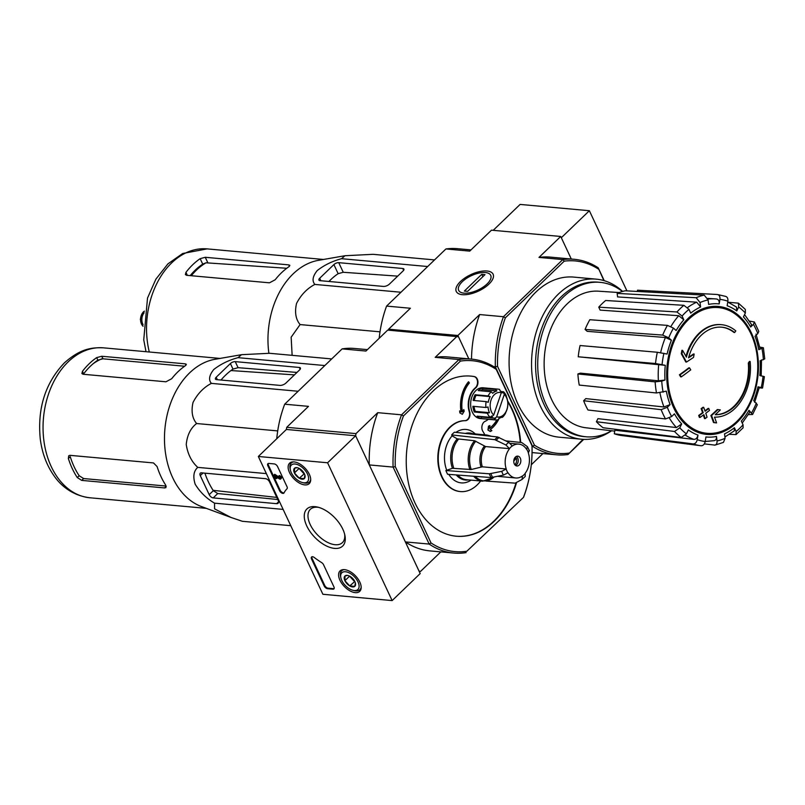 <?xml version="1.0" encoding="UTF-8"?>
<svg xmlns="http://www.w3.org/2000/svg" width="805" height="805" viewBox="0 0 805 805"><rect width="100%" height="100%" fill="white"/><g stroke="black" fill="none" stroke-linecap="round" stroke-linejoin="round"><path stroke-width="1.21" d="M626.924 290.887L589.371 210.719L520.111 204.42L493.203 230.331M493.747 366.657L495.347 366.798L532.598 446.322L534.46 445.185L497.52 366.335L495.347 366.798A98.16 69.814 -84.8 0 1 503.447 316.717L562.796 259.582L538.988 257.419L560.733 236.469L571.298 259.029L561.316 237.727L589.371 210.719M258.335 456.475L327.585 462.774L392.136 600.58L322.886 594.281L258.335 456.475L286.379 429.468L355.639 435.767L327.585 462.774M395.275 466.618A95.835 68.163 -84.8 0 1 403.466 415.944L401.554 414.827L459.001 359.513A97.385 69.26 -84.8 0 1 471.368 359.09A97.385 69.26 -84.8 0 1 495.94 368.066L532.004 445.054A97.385 69.26 -84.8 0 1 523.552 497.319L466.84 551.244A95.835 68.163 -84.8 0 1 431.027 542.942L395.275 466.618L393.102 467.091A97.385 69.26 -84.8 0 1 401.554 414.827L377.746 412.663L355.981 433.613L355.639 435.767L420.19 573.573L392.136 600.58M268.84 463.428L274.253 463.922A3.089 1.68 46.1 0 1 277.594 466.628L287.023 486.753A3.089 1.68 46.1 0 1 287.013 488.776A54.106 29.383 46.1 0 0 284.034 492.871A3.089 1.68 46.1 0 1 283.853 493.123A3.089 1.68 46.1 0 1 281.69 492.992A3.089 1.68 46.1 0 1 279.546 490.698L267.854 465.743A3.089 1.68 46.1 0 1 267.874 463.71A3.089 1.68 46.1 0 1 268.84 463.428M324.194 586L311.555 559.042A3.089 1.68 46.1 0 1 311.575 557.01A3.089 1.68 46.1 0 1 314.322 557.523A54.106 29.383 46.1 0 0 321.577 562.554A3.089 1.68 46.1 0 1 323.56 564.748L333.924 586.885A3.089 1.68 46.1 0 1 333.904 588.918A3.089 1.68 46.1 0 1 332.938 589.2L327.524 588.707A3.089 1.68 46.1 0 1 324.194 586L324.747 585.466L312.119 558.499A3.089 1.68 46.1 0 1 311.917 556.798M334.548 548.396A25.76 13.987 46.1 0 1 306.081 524.397A25.76 13.987 46.1 0 1 317.663 507.1A25.76 13.987 46.1 0 1 344.912 535.395A25.76 13.987 46.1 0 1 334.548 548.396M304.803 484.902A14.178 7.708 46.1 0 1 291.319 475.654A14.178 7.708 46.1 0 1 289.639 463.127A14.178 7.708 46.1 0 1 304.964 468.067A14.178 7.708 46.1 0 1 309.311 483.564A14.178 7.708 46.1 0 1 304.803 484.902M355.267 592.641A14.178 7.708 46.1 0 1 341.783 583.394A14.178 7.708 46.1 0 1 340.113 570.866A14.178 7.708 46.1 0 1 355.438 575.796A14.178 7.708 46.1 0 1 359.785 591.293A14.178 7.708 46.1 0 1 355.267 592.641M344.631 534.178A23.114 12.548 46.1 0 1 342.397 542.63A23.114 12.548 46.1 0 1 335.142 544.713A23.114 12.548 46.1 0 1 313.246 529.75A23.114 12.548 46.1 0 1 310.338 509.334A23.114 12.548 46.1 0 1 318.881 507.422M334.125 588.586A3.089 1.68 46.1 0 1 333.501 588.656L328.088 588.163A3.089 1.68 46.1 0 1 324.747 585.466M284.084 492.791A3.089 1.68 46.1 0 1 280.11 490.154L268.417 465.199A3.089 1.68 46.1 0 1 268.216 463.499M276.678 477.103L277.141 478.079L275.934 478.552L274.183 474.829L279.436 478.261L279.999 477.727A0.926 0.503 46.1 0 0 280.12 477.788M279.999 477.727L274.747 474.296L274.183 474.829M280.714 478.965L281.277 478.422A1.852 1.006 46.1 0 0 281.046 476.791A1.852 1.006 46.1 0 0 279.285 475.584L278.731 476.127A1.852 1.006 46.1 0 1 280.482 477.325A1.852 1.006 46.1 0 1 280.714 478.965A1.852 1.006 46.1 0 1 279.395 478.874L275.511 476.339L276.578 478.613M279.436 478.261A0.926 0.503 46.1 0 0 279.083 476.882L278.731 476.127M304.904 475.161L304.26 478.643L299.269 478.19L294.419 472.948L294.57 468.168L296.632 467.836M299.269 478.19A7.144 3.874 46.1 0 1 294.419 472.948A7.144 3.874 46.1 0 1 294.57 468.168A7.144 3.874 46.1 0 1 297.448 467.745A7.144 3.874 46.1 0 1 299.571 468.621A7.144 3.874 46.1 0 1 304.411 473.863A7.144 3.874 46.1 0 1 305.004 475.584A7.144 3.874 46.1 0 1 304.26 478.643A7.144 3.874 46.1 0 1 299.269 478.19L304.35 473.722M307.53 474.145A11.592 6.299 46.1 0 1 302.61 482.598A11.592 6.299 46.1 0 1 290.353 469.868A11.592 6.299 46.1 0 1 296.31 464.233A11.592 6.299 46.1 0 1 307.53 474.145M310.71 479.528A13.142 7.134 46.1 0 1 309.462 481.974A13.142 7.134 46.1 0 1 303.978 482.93L302.61 482.598M290.353 469.868L290.072 468.49A13.142 7.134 46.1 0 1 291.239 463.046A13.142 7.134 46.1 0 1 293.724 461.889M303.998 473.068A6.178 3.361 46.1 0 1 301.513 471.066L303.938 473.692M299.098 468.369L301.513 471.066A6.178 3.361 46.1 0 1 299.923 468.842M299.098 468.45L294.419 472.948M355.367 582.901L354.733 586.382L349.732 585.929L344.882 580.687L345.033 575.907L347.096 575.575M349.732 585.929A7.144 3.874 46.1 0 1 344.882 580.687A7.144 3.874 46.1 0 1 345.033 575.907A7.144 3.874 46.1 0 1 347.911 575.484A7.144 3.874 46.1 0 1 350.034 576.36A7.144 3.874 46.1 0 1 354.884 581.592A7.144 3.874 46.1 0 1 355.468 583.323A7.144 3.874 46.1 0 1 354.733 586.382A7.144 3.874 46.1 0 1 349.732 585.929L354.814 581.462M358.004 581.884A11.592 6.299 46.1 0 1 353.083 590.337A11.592 6.299 46.1 0 1 340.817 577.598A11.592 6.299 46.1 0 1 346.774 571.973A11.592 6.299 46.1 0 1 358.004 581.884M361.173 587.268A13.142 7.134 46.1 0 1 359.936 589.703A13.142 7.134 46.1 0 1 354.442 590.659L353.083 590.337M340.817 577.598L340.545 576.229A13.142 7.134 46.1 0 1 341.702 570.775A13.142 7.134 46.1 0 1 344.188 569.628M354.472 580.808A6.178 3.361 46.1 0 1 351.986 578.805L354.411 581.421M349.561 576.098L351.986 578.805A6.178 3.361 46.1 0 1 350.396 576.571M349.561 576.189L344.882 580.687M583.062 439.339L567.998 454.523A98.16 69.814 -84.8 0 1 556.507 454.805A98.16 69.814 -84.8 0 1 532.598 446.322L532.045 446.272M389.117 330.231L388.634 329.195L457.894 335.494L468.832 358.859L458.478 336.752L387.698 330.1L365.943 351.05L342.135 348.887L284.688 404.201L308.496 406.364L286.731 427.314L286.379 429.468L355.639 435.767L369.294 464.928L393.102 467.091L429.166 544.069L405.358 541.906L419.013 571.067L420.532 571.419L419.123 571.288M750.139 361.475A168.99 75.398 154.9 0 1 748.972 363.105L748.318 363.045A168.99 75.398 154.9 0 0 749.485 361.415L750.139 361.475A46.378 32.985 -84.8 0 1 714.498 417.131A167.168 83.962 -138.8 0 1 716.571 422.897L715.917 422.836A161.976 2.184 6 0 0 713.522 422.555A166.695 83.72 41.2 0 0 710.865 415.511A167.329 82.291 150.3 0 0 717.315 409.544L717.959 409.604A167.329 82.291 150.3 0 1 711.509 415.571L710.865 415.511M748.318 363.045A43.903 31.224 -84.8 0 1 715.273 414.666M748.972 363.105A43.903 31.224 -84.8 0 1 715.222 414.716A166.866 82.07 -29.7 0 0 720.314 409.886A165.629 2.234 -174 0 0 717.959 409.604M711.509 415.571A166.695 83.72 41.2 0 1 714.176 422.615L713.522 422.555M714.176 422.615A161.976 2.184 6 0 1 716.571 422.897M721.552 324.687A46.378 32.985 -84.8 0 0 686.403 357.158A167.168 96.962 -128.7 0 0 682.59 350.366A161.976 112.086 109.3 0 1 681.936 353.798A166.695 96.681 51.3 0 1 686.444 362.059A167.329 66.453 -20.8 0 0 693.518 357.42A165.629 114.622 -70.7 0 0 694.162 354.049A166.866 66.272 159.2 0 1 688.567 357.812A43.903 31.224 -84.8 0 1 721.803 327.192A43.903 31.224 -84.8 0 1 734.653 332.535A168.99 75.398 -25.1 0 0 735.82 330.915A46.378 32.985 -84.8 0 0 721.552 324.687L720.908 324.626A46.378 32.985 -84.8 0 1 721.23 324.656M734.653 332.535L733.999 332.485A43.903 31.224 -84.8 0 0 721.481 327.162M685.961 356.343A46.378 32.985 -84.8 0 1 720.908 324.626M682.59 350.366L681.936 350.306A161.976 112.086 109.3 0 1 681.292 353.737A166.695 96.681 51.3 0 1 685.8 361.998L686.444 362.059M681.936 353.798L681.292 353.737M694.162 354.049L693.508 353.989A166.866 66.272 159.2 0 1 688.728 357.219M690.73 369.877A167.148 90.784 -133.9 0 0 689.523 367.845L688.879 367.784A167.993 74.956 154.9 0 1 679.42 374.808A164.351 89.275 46.1 0 1 680.628 376.841L681.272 376.901A168.356 75.117 -25.1 0 0 690.73 369.877M689.523 367.845A167.993 74.956 154.9 0 1 680.064 374.868L679.42 374.808M680.064 374.868A164.351 89.275 46.1 0 1 681.272 376.901M708.803 408.457A168.356 75.117 154.9 0 1 705.1 411.275A166.142 90.241 -133.9 0 0 703.671 407.31A168.99 75.398 154.9 0 1 701.789 408.709A165.589 89.939 46.1 0 1 703.208 412.683A168.356 75.117 154.9 0 1 699.344 415.481A164.351 89.275 46.1 0 1 700.018 417.463A167.993 74.956 -25.1 0 0 703.882 414.666A165.589 89.939 46.1 0 1 705.15 418.61A167.148 74.573 -25.1 0 0 707.052 417.211A166.142 90.241 -133.9 0 0 705.774 413.257A167.993 74.956 -25.1 0 0 709.477 410.439A167.148 90.784 -133.9 0 0 708.803 408.457L708.148 408.397A168.356 75.117 154.9 0 1 704.949 410.842M703.671 407.31L703.027 407.25A168.99 75.398 154.9 0 1 701.135 408.658A165.589 89.939 46.1 0 1 702.564 412.623A168.356 75.117 154.9 0 1 698.7 415.42A164.351 89.275 46.1 0 1 699.374 417.403L700.018 417.463M701.789 408.709L701.135 408.658M703.208 412.683L702.564 412.623M699.344 415.481L698.7 415.42M703.379 415.038A165.589 89.939 46.1 0 1 704.506 418.56L705.15 418.61M704.305 443.887L715.011 445.115L723.454 442.378L725.084 438.323L724.53 433.845A66.855 47.545 -84.8 0 0 734.391 427.737L736.142 431.48L736.032 434.599L743.106 427.797L743.055 424.819L741.304 421.075A66.855 47.545 -84.8 0 0 748.972 410.309L752.574 414.505L748.388 414.585M752.574 414.505L757.324 404.744L753.701 400.608A66.855 47.545 -84.8 0 0 758.018 386.803L761.228 387.547C763.029 387.99 762.989 388.141 761.128 388L759.226 387.819M762.949 376.73C764.81 376.881 764.851 376.73 763.049 376.287L759.84 375.543A66.855 47.545 -84.8 0 0 760.141 360.811L764.75 358.909L763.382 347.77L759.799 347.106M763.382 347.77L758.773 349.692L760.141 348.817L756.006 334.065M758.773 349.692A66.855 47.545 -84.8 0 0 755.02 336.279L757.807 333.592L758.793 331.378L754.396 321.99L749.425 321.074M754.396 321.99L753.46 324.324L750.673 327.011L751.598 324.677L744.575 314.604M750.673 327.011A66.855 47.545 -84.8 0 0 743.438 316.949L745.339 313.034L745.309 309.392L738.427 303.163L728.334 302.247M738.416 303.173L738.678 307.017L736.776 310.931L736.505 307.077L727.76 301.996M736.776 310.931A66.855 47.545 -84.8 0 0 727.146 305.759L727.881 301.211C728.143 298.363 727.277 296.733 725.295 296.331M725.909 296.451L717.325 294.489C719.308 294.892 720.173 296.522 719.922 299.369L719.187 303.908C719.439 301.08 718.593 299.45 716.621 299.027L714.84 298.866A71.484 50.846 -84.8 0 1 716.621 299.027M719.187 303.908A66.855 47.545 -84.8 0 0 708.642 304.411L708.098 299.933L704.204 295.113L625.223 290.786A73.114 52.003 -84.8 0 0 617.163 293.392L696.154 297.719A76.083 54.116 -84.8 0 1 704.204 295.113M696.154 297.719L700.038 302.539L700.592 307.017L696.728 302.197L617.596 296.914L617.163 293.392M700.592 307.017A66.855 47.545 -84.8 0 0 690.73 313.125L688.979 309.382L683.888 305.316L605.672 300.507A73.114 52.003 -84.8 0 0 598.759 307.168L676.965 311.978A76.083 54.116 -84.8 0 1 683.888 305.316M676.965 311.978L682.066 316.043L683.817 319.786L678.746 315.711L600.128 310.106L598.759 307.168M683.817 319.786A66.855 47.545 -84.8 0 0 676.15 330.553L673.463 328.128L667.426 325.381L589.813 319.726A73.114 52.003 -84.8 0 0 585.084 329.436L662.696 335.081A76.083 54.116 -84.8 0 1 667.426 325.381M662.696 335.081L668.734 337.828L671.42 340.253L665.403 337.506L587.197 331.338L585.084 329.436M671.42 340.253A66.855 47.545 -84.8 0 0 667.104 354.059L657.333 352.258L580.063 345.526A73.114 52.003 -84.8 0 0 578.242 356.786L655.512 363.528A76.083 54.116 -84.8 0 1 657.333 352.258M655.512 363.528L665.282 365.319L578.242 356.786M658.41 380.815L664.98 380.051L661.74 381.107L655.129 381.862L577.889 373.963L580.435 373.148L658.41 380.815A71.484 50.846 -84.8 0 1 658.742 364.273M577.889 373.963A73.114 52.003 -84.8 0 0 579.248 385.082L656.498 392.971L666.349 391.17A66.855 47.545 -84.8 0 0 670.102 404.583L667.315 407.27L661.177 409.675L583.635 400.729L585.819 398.616L663.984 406.988A71.484 50.846 -84.8 0 1 659.949 392.87M583.635 400.729A73.114 52.003 -84.8 0 0 587.972 409.997L665.514 418.942L671.662 416.537L674.449 413.851A66.855 47.545 -84.8 0 0 681.694 423.913L679.782 427.827L674.53 431.47L596.414 421.729L597.914 418.66L676.462 427.566A71.484 50.846 -84.8 0 1 669.388 418.077M596.414 421.729A73.114 52.003 -84.8 0 0 603.076 427.747L681.191 437.487L686.444 433.845L688.345 429.93A66.855 47.545 -84.8 0 0 697.975 435.103L697.241 439.651C696.577 442.458 695.218 443.887 693.165 443.927L614.306 433.774L614.879 430.212L693.93 439.389A71.484 50.846 -84.8 0 1 685.528 435.243M701.135 445.769A76.083 54.116 -84.8 0 1 700.913 445.739L701.135 445.769C703.188 445.728 704.546 444.3 705.2 441.492L705.935 436.954A66.855 47.545 -84.8 0 0 716.48 436.451L717.034 440.929C717.175 443.706 716.249 445.105 714.256 445.145M736.032 434.599L729.511 434.338M734.391 427.737L734.271 430.876L724.913 436.954M716.48 436.451C716.621 439.208 715.705 440.607 713.733 440.667M697.975 435.103C697.321 437.9 695.973 439.329 693.93 439.389M622.265 435.626A73.114 52.003 -84.8 0 1 621.903 435.575A73.114 52.003 -84.8 0 1 614.306 433.774M681.694 423.913L676.462 427.566M670.102 404.583L663.984 406.988M637.308 291.45L637.51 290.202L717.325 294.489M761.128 388C762.989 388.141 763.029 387.99 761.228 387.547A71.444 50.816 -84.8 0 0 763.049 376.287M758.018 386.803C759.809 387.245 759.789 387.396 757.948 387.255M748.972 410.309L749.888 412.079L742.23 423.048M560.733 236.469L491.483 230.18L469.728 251.12L445.92 248.956A98.16 69.814 -84.8 0 1 457.421 248.675L470.995 249.902M497.52 366.335A96.61 68.717 -84.8 0 1 505.369 317.824L564.204 261.172L562.796 259.582A98.16 69.814 -84.8 0 1 574.287 259.301A98.16 69.814 -84.8 0 1 598.196 267.783L604.243 280.693M462.382 294.68A20.336 9.076 -25.1 0 0 492.569 279.456A20.336 9.076 -25.1 0 0 470.834 274.616A20.336 9.076 -25.1 0 0 460.641 294.409A20.336 9.076 -25.1 0 0 462.382 294.68M379.175 338.311A98.16 69.814 -84.8 0 1 386.581 306.091L445.92 248.956M386.581 306.091L410.389 308.255L388.634 329.195M457.894 335.494L479.639 314.554A98.16 69.814 95.2 0 0 471.509 359.1M505.369 317.824L503.447 316.717L479.639 314.554M567.998 454.523L583.726 439.379M531.29 464.777L542.932 453.567M598.196 267.783L603.871 280.583M622.416 291.491A77.532 55.153 -84.8 0 0 600.117 282.354A77.532 55.153 -84.8 0 0 538.173 354.572A77.532 55.153 -84.8 0 0 586.08 436.783A77.532 55.153 -84.8 0 0 611.579 430.756A80.379 57.175 -84.8 0 1 581.663 439.238L559.203 437.196A80.379 57.175 -84.8 0 1 509.545 351.966A80.379 57.175 -84.8 0 1 573.754 277.101L596.223 279.144A80.379 57.175 -84.8 0 1 622.637 291.43M564.204 261.172A96.61 68.717 -84.8 0 1 598.497 269.112M568.743 453.124A96.61 68.717 -84.8 0 1 534.46 445.185M532.075 452.581A98.16 69.814 95.2 0 0 532.699 452.641L556.507 454.805M574.287 259.301L550.479 257.127A98.16 69.814 95.2 0 0 538.988 257.419M581.663 439.238A80.379 57.175 -84.8 0 1 532.004 354.009A80.379 57.175 -84.8 0 1 596.223 279.144M614.728 431.118L586.03 427.787A68.586 48.783 -84.8 0 1 545.619 380.483A68.586 48.783 -84.8 0 1 563.822 307.359A68.586 48.783 -84.8 0 1 598.447 291.189L619.216 292.557M586.08 436.783L583.917 436.592A77.532 55.153 -84.8 0 1 536.009 354.381A77.532 55.153 -84.8 0 1 597.954 282.152L600.117 282.354M434.539 259.914L373.067 254.32L344.983 255.728L341.551 258.697C332.354 261.142 324.244 265.097 317.24 270.561C312.662 276.256 311.867 280.875 314.856 284.417C307.047 288.522 300.939 294.892 296.522 303.495C294.539 312.34 295.737 319.364 300.104 324.576L291.148 337.215L292.135 355.337M300.104 324.576L380 331.831M314.856 284.417L400.96 292.245M341.551 258.697L427.666 266.525M320.038 280.663L383.442 286.429A4.639 2.073 -25.1 0 0 389.499 284.024L403.144 270.882A3.713 1.65 -25.1 0 0 403.909 269.071A3.713 1.65 -25.1 0 0 402.792 268.488L338.734 262.661A3.713 1.65 -25.1 0 0 333.894 264.583L319.686 278.268A3.713 1.65 -25.1 0 0 318.921 280.08A3.713 1.65 -25.1 0 0 320.038 280.663M191.308 275.723A68.757 48.904 -84.8 0 1 206.03 262.802L202.719 264.121A68.626 48.813 95.2 0 0 190.211 275.622M206.03 262.802L286.751 268.266M205.265 257.288L200.163 258.657A75.278 53.543 95.2 0 0 185.955 272.342L185.392 274.575L186.569 275.29L269.454 282.827L275.189 279.758A75.278 53.543 -84.8 0 1 288.894 266.727L289.86 265.348L288.804 264.885L205.265 257.288L207.791 262.672M268.88 353.294A75.278 53.543 -84.8 0 1 305.9 264.614A75.278 53.543 -84.8 0 1 318.398 260.347L344.983 255.728M333.894 264.583L338.15 273.68L343.242 272.281L397.69 276.135M338.15 273.68A72.138 51.309 95.2 0 0 328.943 281.478M487.075 283.964A17.69 7.889 154.9 0 1 466.638 293.161A17.69 7.889 154.9 0 1 459.132 285.775A17.69 7.889 154.9 0 1 471.338 275.692A17.69 7.889 154.9 0 1 486.904 272.764A17.69 7.889 154.9 0 1 487.075 283.964M467.614 291.36L464.364 291.058L481.762 274.314L485.002 274.616L467.614 291.36M482.859 276.678L481.762 274.314M144.135 312.753A8.654 6.158 95.2 0 0 143.049 324.636M496.665 416.829L504.292 394.43A12.367 8.795 -84.8 0 1 506.919 409.463A12.367 8.795 -84.8 0 1 496.665 416.829L495.095 418.177L491.845 417.886A13.916 9.891 95.2 0 1 490.275 417.171M504.292 394.43L503.699 392.88A13.916 9.891 -84.8 0 1 504.151 393.323L503.568 391.763A15.456 10.998 -84.8 0 1 506.345 395.909L506.355 396.613A13.916 9.891 -84.8 0 1 507.784 402.309L507.774 401.615A15.456 10.998 -84.8 0 1 507.512 407.481L507.583 406.968A13.916 9.891 -84.8 0 1 505.641 412.673L505.57 413.176A15.456 10.998 -84.8 0 1 502.692 417.071A15.456 10.998 -84.8 0 1 502.421 417.332L503.135 415.974A13.916 9.891 -84.8 0 1 498.959 418.328L498.245 419.687A15.456 10.998 -84.8 0 1 495.427 419.938A15.456 10.998 -84.8 0 1 494.059 419.697L495.639 418.328A13.916 9.891 -84.8 0 1 495.095 418.177M290.756 525.685L242.406 521.298L231.035 517.474L214.573 508.861L214.543 503.165C206.543 498.476 200.093 492.187 195.202 484.278C192.777 476.62 193.643 470.985 197.778 467.383C191.56 461.728 187.706 454.09 186.237 444.461C187.213 435.042 190.674 428.059 196.611 423.531C192.244 418.308 191.047 411.285 193.029 402.45C197.467 393.836 203.574 387.477 211.363 383.371C208.384 379.849 209.179 375.241 213.748 369.525C220.771 364.051 228.872 360.097 238.069 357.662L241.49 354.693L269.574 353.284L331.7 358.929M231.035 517.474L201.512 506.576A75.278 53.543 -84.8 0 1 164.472 437.9A75.278 53.543 -84.8 0 1 202.407 363.578A75.278 53.543 -84.8 0 1 214.905 359.312L241.49 354.693M278.107 500.207L269.534 481.913A3.713 2.013 -133.9 0 0 265.529 478.673L201.471 472.847A3.713 2.013 -133.9 0 0 200.304 473.179A3.713 2.013 -133.9 0 0 200.284 475.624L209.199 494.662A3.713 2.013 -133.9 0 0 213.204 497.903L276.618 503.668A4.639 2.516 -133.9 0 0 278.077 503.256A4.639 2.516 -133.9 0 0 278.107 500.207M204.903 473.159A76.475 54.388 95.2 0 0 213.325 490.688L217.722 493.556L277.775 499.513M286.006 382.989L299.651 369.847A3.713 1.65 -25.1 0 0 300.416 368.036A3.713 1.65 -25.1 0 0 299.299 367.452L235.241 361.626A3.713 1.65 -25.1 0 0 230.401 363.548L216.193 377.233A3.713 1.65 -25.1 0 0 215.428 379.044A3.713 1.65 -25.1 0 0 216.545 379.628L279.959 385.394A4.639 2.073 -25.1 0 0 286.006 382.989M296.965 372.433L238.079 367.674L232.987 369.082A76.475 54.388 95.2 0 0 220.993 380.03M515.542 456.938A4.951 3.522 -84.8 0 1 515.653 457.079L514.637 458.065L516.307 458.176A5.565 3.955 -84.8 0 1 514.948 464.928M519.185 465.059A4.951 3.522 -84.8 0 1 516.86 465.974A4.951 3.522 -84.8 0 1 513.801 460.732A4.951 3.522 -84.8 0 1 517.756 456.123A4.951 3.522 -84.8 0 1 520.755 459.685A4.951 3.522 -84.8 0 1 519.185 465.059M509.515 448.747A17.006 12.095 -84.8 0 0 506.234 468.983L501.716 471.358L489.309 473.793L445.89 470.533L452.45 468.319A23.597 16.784 -84.8 0 1 457.22 438.836L474.598 440.748L485.616 446.574L509.454 448.637A17.136 12.196 -84.8 0 1 512.262 445.94L508.78 442.337L497.631 436.974L454.453 432.225A27.974 19.904 -84.8 0 0 451.645 434.921L452.088 435.867L457.22 438.836M445.89 470.533A27.974 19.904 -84.8 0 0 447.65 474.286L491.07 477.556L503.477 475.111L507.995 472.736A17.006 12.095 -84.8 0 0 515.764 477.979L497.711 476.339M522.354 476.168L522.083 479.428L525.232 476.429L525.162 473.461A17.136 12.196 -84.8 0 1 522.354 476.168L522.304 476.047A17.006 12.095 -84.8 0 1 515.764 477.979M525.162 473.461L525.102 473.35A17.006 12.095 -84.8 0 0 528.372 453.114L529.147 450.398M529.459 450.84L527.386 446.644L526.611 449.361A17.006 12.095 -84.8 0 0 518.843 444.119L510.239 443.334M512.262 445.94L512.312 446.05A17.006 12.095 -84.8 0 1 518.843 444.119M493.918 477.154L493.032 477.898A22.771 16.201 -84.8 0 1 475.282 476.369M492.107 478.14L482.658 481.179A23.184 16.492 -84.8 0 1 473.692 476.248M486.029 481.058L515.19 483.141L522.083 479.428M506.234 468.983L482.346 466.809L471.257 469.506A22.771 16.201 -84.8 0 1 475.836 441.18M452.45 468.319L471.257 469.506M451.645 434.921L494.834 439.681L505.973 445.034L509.454 448.637M527.386 446.644L521.751 442.569L505.872 440.868M452.088 435.867A26.827 19.079 95.2 0 0 446.594 469.848M475.282 433.945A26.827 19.079 95.2 0 0 455.932 432.386M448.808 474.376A26.827 19.079 95.2 0 0 471.086 480.132M495.427 419.938L480.273 418.56A15.456 10.998 -84.8 0 1 470.724 402.178A15.456 10.998 -84.8 0 1 483.081 387.779L498.225 389.157A15.456 10.998 -84.8 0 1 499.593 389.399L500.187 390.958A13.916 9.891 -84.8 0 1 500.73 391.109L501.314 392.659A12.367 8.795 -84.8 0 0 491.06 400.025A12.367 8.795 -84.8 0 0 493.686 415.058L501.314 392.659M480.625 480.998A35.551 25.287 95.2 0 1 460.42 491.573A35.551 25.287 95.2 0 1 438.363 454.966A35.551 25.287 95.2 0 1 465.3 420.693A6.178 4.397 95.2 0 0 469.677 411.808A18.545 13.192 95.2 0 1 475.634 387.95A6.178 4.397 95.2 0 0 477.908 381.389A6.178 4.397 95.2 0 0 474.376 376.589A80.379 57.175 95.2 0 0 470.915 376.116A80.379 57.175 95.2 0 0 406.696 450.991A80.379 57.175 95.2 0 0 456.355 536.221A80.379 57.175 95.2 0 0 516.478 482.819M520.694 442.448A80.379 57.175 95.2 0 0 507.623 400.89M484.821 434.811A35.551 25.287 95.2 0 0 482.92 431.46A6.178 4.397 95.2 0 1 485.184 421.287A18.545 13.192 95.2 0 0 488.303 419.294M466.84 551.244L523.552 497.319M403.466 415.944L460.43 361.103A95.835 68.163 -84.8 0 1 496.242 369.394L531.994 445.718A95.835 68.163 -84.8 0 1 523.803 496.393M462.352 411.566L463.791 409.564L462.402 411.858A27.823 19.793 95.2 0 1 469.365 382.979L468.681 381.832A29.372 20.89 95.2 0 0 461.265 411.929L459.605 410.912L460.098 412.935L462.332 414.303L464.193 411.214L463.791 409.564M462.332 414.303L459.876 412.915L459.605 410.912M468.681 381.832L468.46 381.812A29.372 20.89 95.2 0 0 461.024 411.778M475.634 387.95L475.202 387.909A6.178 4.397 95.2 0 0 477.476 381.349A6.178 4.397 95.2 0 0 473.944 376.549A80.379 57.175 95.2 0 0 470.694 376.096M456.143 536.2A80.379 57.175 95.2 0 0 515.955 483.07M520.261 442.408A80.379 57.175 95.2 0 0 507.794 401.816M465.3 420.693L464.867 420.653A35.551 25.287 95.2 0 0 437.93 454.926A35.551 25.287 95.2 0 0 459.987 491.533A35.551 25.287 95.2 0 0 460.198 491.553M464.867 420.653A6.178 4.397 95.2 0 0 469.245 411.768A18.545 13.192 95.2 0 1 475.202 387.909M488.716 426.197L488.152 430.081L490.175 431.43L487.941 430.061L488.504 426.177L489.923 425.533L488.504 426.177M489.531 428.24A27.823 19.793 95.2 0 0 496.786 419.948M355.981 433.613L286.731 427.314M460.43 361.103L459.001 359.513L435.193 357.35L456.958 336.399M420.532 571.419L440.828 551.878M367.412 349.632L354.502 348.464A97.385 69.26 95.2 0 0 342.135 348.887M284.688 404.201A97.385 69.26 95.2 0 0 276.749 438.755M377.746 412.663A97.385 69.26 95.2 0 0 369.294 464.928M466.105 552.633A97.385 69.26 -84.8 0 1 453.738 553.055A97.385 69.26 -84.8 0 1 429.166 544.069L431.027 542.942M405.358 541.906A97.385 69.26 95.2 0 0 429.93 550.892L453.738 553.055M471.368 359.09L447.57 356.927A97.385 69.26 95.2 0 0 435.193 357.35M531.994 445.718L532.004 445.054M495.94 368.066L496.242 369.394M490.386 431.45L491.865 430.625L490.205 429.618A29.372 20.89 95.2 0 0 499.181 418.278M489.923 425.533L489.51 428.421A27.823 19.793 95.2 0 0 497.027 419.918M493.686 415.058L492.117 416.406A13.916 9.891 -84.8 0 1 491.664 415.974L490.094 417.332A15.456 10.998 -84.8 0 1 487.317 413.186L474.326 411.999A15.456 10.998 95.2 0 1 472.897 406.304L485.878 407.481A15.456 10.998 -84.8 0 1 486.14 401.615L473.159 400.437A15.456 10.998 95.2 0 1 475.101 394.732L476.107 395.336A13.916 9.891 95.2 0 0 474.266 400.538M486.14 401.615L488.243 402.319A13.916 9.891 -84.8 0 1 490.175 396.613L488.082 395.919A15.456 10.998 -84.8 0 1 491.231 391.763L492.68 393.323A13.916 9.891 -84.8 0 1 496.856 390.958L495.407 389.399A15.456 10.998 -84.8 0 1 498.225 389.157M485.878 407.481L488.031 406.978A13.916 9.891 -84.8 0 0 489.46 412.673L487.317 413.186M502.421 417.332L501.505 417.242M494.059 419.697L481.068 418.509A15.456 10.998 95.2 0 1 477.103 416.155L490.094 417.332M488.082 395.919L475.101 394.732M491.231 391.763L478.24 390.586A15.456 10.998 95.2 0 1 482.426 388.221L482.789 389.68A13.916 9.891 95.2 0 0 480.243 390.767M495.407 389.399L482.426 388.221M503.568 391.763L500.881 391.522M496.856 390.958L482.789 389.68M503.699 392.88L501.314 392.669M479.84 416.396A13.916 9.891 95.2 0 0 481.571 417.05L481.068 418.509M495.639 418.328L481.571 417.05M492.117 416.406L491.251 416.326M474.034 406.404A13.916 9.891 95.2 0 0 475.393 411.395L474.326 411.999M489.46 412.673L475.393 411.395M490.175 396.613L476.107 395.336M516.428 456.355A4.951 3.522 -84.8 0 1 516.589 464.817A4.951 3.522 -84.8 0 1 515.592 465.511M513.781 461.064L516.307 458.176M516.357 458.588A4.951 3.522 -84.8 0 1 514.828 464.777M230.955 370.552L294.439 374.868M276.799 497.42L213.084 490.315M77.28 477.546L81.697 480.394L164.592 487.931L165.951 487.599L165.578 484.942A75.278 53.543 -84.8 0 1 157.096 466.578L153.503 462.935L69.965 455.338L68.727 455.741L68.365 458.508A75.278 53.543 95.2 0 0 77.28 477.546L79.172 475.725L83.609 478.552L166.132 486.059M82.462 371.306A75.278 53.543 95.2 0 1 96.67 357.621L101.772 356.253L102.97 358.809L97.858 360.157A72.188 51.349 95.2 0 0 83.65 373.842L82.462 371.306L81.899 373.54L83.076 374.255L165.961 381.791L171.696 378.722A75.278 53.543 -84.8 0 1 185.402 365.691L186.368 364.303L185.311 363.85L101.772 356.253M68.365 458.508L70.256 456.687A72.188 51.349 95.2 0 0 79.172 475.725M184.617 366.235L102.97 358.809M214.543 503.165L283.129 509.394M197.778 467.383L266.364 473.612M196.611 423.531L277.715 430.906M211.363 383.371L298.122 391.26M238.069 357.662L324.828 365.55M492.439 416.135L491.845 417.886M312.119 558.499L311.555 559.042M333.501 588.656L332.938 589.2M328.088 588.163L327.524 588.707M280.11 490.154L279.546 490.698M268.417 465.199L267.854 465.743M674.55 407.199A63.112 44.889 -84.8 0 1 688.758 319.303A63.112 44.889 -84.8 0 1 750.884 333.693A63.112 44.889 -84.8 0 1 736.676 421.589A63.112 44.889 -84.8 0 1 674.55 407.199M736.957 422.504A64.259 45.704 -84.8 0 1 666.711 376.8A64.259 45.704 -84.8 0 1 734.019 311.988A64.259 45.704 -84.8 0 1 736.957 422.504M725.084 438.323A71.444 50.816 -84.8 0 1 717.034 440.929M743.055 424.819A71.444 50.816 -84.8 0 1 736.142 431.48M756.388 403.033A71.444 50.816 -84.8 0 1 751.659 412.734M762.023 348.646A71.444 50.816 -84.8 0 1 763.382 359.755M753.46 324.324A71.444 50.816 -84.8 0 1 757.807 333.592M738.678 307.017A71.444 50.816 -84.8 0 1 745.339 313.034M719.922 299.369A71.444 50.816 -84.8 0 1 727.881 301.211M700.038 302.539A71.444 50.816 -84.8 0 1 708.098 299.933M682.066 316.043A71.444 50.816 -84.8 0 1 688.979 309.382M668.734 337.828A71.444 50.816 -84.8 0 1 673.463 328.128M662.072 364.574A71.444 50.816 -84.8 0 1 663.894 353.315M664.98 380.051A66.855 47.545 -84.8 0 1 665.282 365.319M663.099 392.216A71.444 50.816 -84.8 0 1 661.74 381.107M671.662 416.537A71.444 50.816 -84.8 0 1 667.315 407.27M686.444 433.845A71.444 50.816 -84.8 0 1 679.782 427.827M705.2 441.492A71.444 50.816 -84.8 0 1 697.241 439.651M707.927 299.068A71.484 50.846 -84.8 0 1 714.84 298.866L707.716 298.393M687.681 307.48A71.484 50.846 -84.8 0 1 696.728 302.197M670.917 326.468A71.484 50.846 -84.8 0 1 678.746 315.711M660.633 352.691A71.484 50.846 -84.8 0 1 665.403 337.506M656.498 392.971A76.083 54.116 -84.8 0 1 655.129 381.862M665.514 418.942A76.083 54.116 -84.8 0 1 661.177 409.675M681.191 437.487A76.083 54.116 -84.8 0 1 674.53 431.47M621.903 435.575L700.913 445.739A76.083 54.116 -84.8 0 1 693.165 443.927M149.287 351.996A75.278 53.543 -84.8 0 1 207.106 248.886L182.695 253.484L167.923 263.869L155.868 279.204L147.516 298.041L143.743 339.831L146.007 351.704M200.163 258.657L202.719 264.121M185.955 272.342L187.364 275.36M288.804 264.885L289.458 266.284M319.686 278.268L320.833 280.734M338.734 262.661L343.242 272.281M402.792 268.488L403.647 270.309M144.377 311.213A8.654 6.158 95.2 0 0 143.441 311.968A8.654 6.158 95.2 0 0 143.018 326.196M276.618 503.668L278.55 501.817M213.204 497.903L217.722 493.556M209.199 494.662L213.325 490.688M200.284 475.624L203.011 472.988M216.193 377.233L217.35 379.698M230.401 363.548L232.987 369.082M235.241 361.626L238.079 367.674M299.299 367.452L300.154 369.264M507.915 472.817A17.136 12.196 -84.8 0 1 506.154 469.063M526.701 449.281A17.136 12.196 -84.8 0 1 528.462 453.034M482.346 466.809A17.006 12.095 -84.8 0 1 485.616 446.574M481.008 466.95A17.418 12.387 -84.8 0 1 484.369 446.141M485.083 435.596A22.771 16.201 -84.8 0 1 491.07 436.26M482.748 435.344A23.184 16.492 -84.8 0 1 486.854 435.002L470.724 433.533A23.184 16.492 -84.8 0 0 467.574 433.664M469.919 469.647A23.184 16.492 -84.8 0 1 474.598 440.748M453.789 468.178A23.184 16.492 -84.8 0 1 458.458 439.278M482.658 481.179L466.528 479.71A23.184 16.492 -84.8 0 1 457.804 475.051M465.31 433.422A23.597 16.784 -84.8 0 1 472.756 433.714M468.56 479.901A23.597 16.784 -84.8 0 1 456.224 474.93M494.834 439.681A26.907 19.139 -84.8 0 1 497.631 436.974M496.313 440.154A26.474 18.837 -84.8 0 1 499.11 437.447M505.973 445.034A21.343 15.184 -84.8 0 1 508.78 442.337M491.07 477.556A26.907 19.139 -84.8 0 1 489.309 473.793M492.65 477.415A26.474 18.837 -84.8 0 1 490.889 473.662M503.477 475.111A21.343 15.184 -84.8 0 1 501.716 471.358M93.38 363.538A68.596 48.793 -84.8 0 1 101.812 358.839M89.989 497.782A75.278 53.543 -84.8 0 1 43.48 417.966A75.278 53.543 -84.8 0 1 103.624 347.851C91.015 347.287 80.108 348.978 64.43 362.834C45.382 382.878 37.322 408.195 40.25 438.795C42.061 453.175 46.77 465.662 54.358 476.268C60.325 484.841 71.876 495.659 89.989 497.782L206.362 508.368M164.592 487.931L166.212 486.361M81.697 480.394L83.609 478.552M96.67 357.621L97.858 360.157M185.311 363.85L185.965 365.239M309.462 481.974L310.619 480.857M291.239 463.046L292.396 461.929M359.936 589.703L361.083 588.596M341.702 570.775L342.86 569.668M705.21 441.472L714.448 440.637M754.647 402.319L759.357 387.255M761.178 375.985L761.5 359.956M762.566 388L764.388 376.73M323.489 259.462L207.106 248.886M143.008 326.297L140.332 319.313L143.199 312.038L144.397 311.122M491.533 436.31L486.854 435.002M219.996 358.426L103.624 347.851"/></g></svg>
